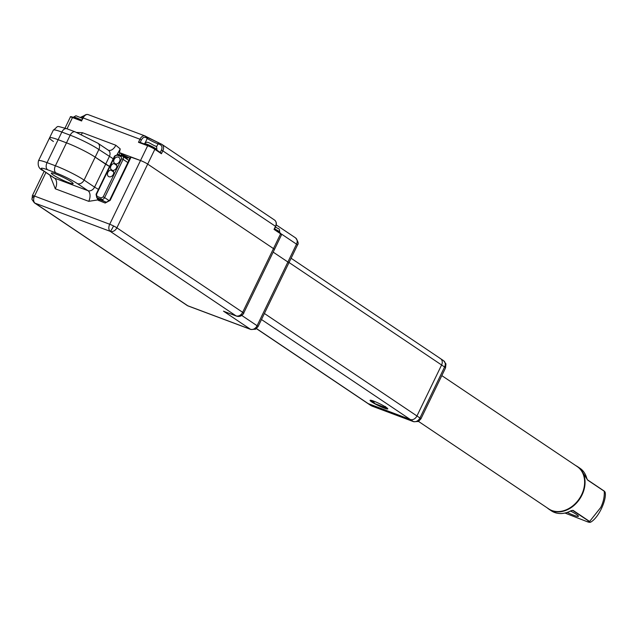 <?xml version="1.0" encoding="UTF-8"?>
<svg xmlns="http://www.w3.org/2000/svg" width="637" height="637" viewBox="0 0 637 637"><rect width="100%" height="100%" fill="white"/><g stroke="black" fill="none" stroke-linecap="round" stroke-linejoin="round"><path stroke-width="0.96" d="M386.707 408.206L387.36 408.245M386.141 407.33A9.834 1.123 25.8 0 1 387.79 408.763A9.834 1.123 25.8 0 1 381.905 407.21A9.834 1.123 25.8 0 1 371.729 401.923A9.834 1.123 25.8 0 1 370.201 400.259A9.834 1.123 25.8 0 1 376.953 402.473A9.834 1.123 25.8 0 1 386.141 407.33M370.869 400.275L373.019 401.979M261.481 319.519L410.308 419.496A5.701 4.411 -56.1 0 0 416.948 415.969L441.592 364.985A5.701 4.411 -56.1 0 0 440.597 358.687A5.701 4.411 -56.1 0 0 439.88 358.32M289.047 262.508L441.592 364.985A5.701 4.411 -56.1 0 0 440.597 358.687L443.591 360.701A5.701 4.411 123.9 0 1 445.104 362.931A5.701 2.97 -14.4 0 1 445.932 364.014L445.542 367.907A5.701 0.653 -154.2 0 0 444.586 366.992L441.592 364.985L416.948 415.969A5.701 4.411 -56.1 0 1 410.308 419.496L368.536 403.842L371.53 405.849A5.701 3.551 110.5 0 0 371.992 406.088L370.814 405.482A5.701 4.411 123.9 0 0 371.53 405.849L413.302 421.511L410.308 419.496L367.82 403.468A5.701 4.411 -56.1 0 0 368.536 403.842L256.512 328.581M258.041 326.646A5.701 0.653 -154.2 0 0 257.085 325.73A5.701 4.411 123.9 0 1 254.115 328.883A5.701 2.046 62 0 0 255.58 329.202L258.041 326.646L288.848 262.922A5.701 0.653 -154.2 0 0 287.892 262.006L273.169 252.117L287.892 262.006A5.701 0.653 25.8 0 1 288.848 262.922L297.471 245.078A5.701 0.653 25.8 0 1 297.407 245.126M187.668 305.728A5.701 0.613 -63.5 0 0 187.708 305.784L187.071 305.41A5.701 4.411 -56.1 0 0 187.788 305.776A5.701 3.551 110.5 0 0 188.249 306.015L250.906 329.504A5.701 3.551 -69.5 0 1 250.445 329.265L223.491 311.159L225.243 311.883M236.9 316.207A5.701 3.551 -69.5 0 1 236.486 316.095A5.701 3.551 -69.5 0 1 236.024 315.856A5.701 4.411 -56.1 0 0 242.665 312.321L116.882 227.831A5.701 4.411 123.9 0 1 110.241 231.358A5.701 3.551 -69.5 0 1 109.715 224.248L34.525 196.069A5.701 0.653 -154.2 0 0 32.391 195.599L32.001 199.5A5.701 2.97 -14.4 0 1 34.525 196.069A5.701 3.551 110.5 0 0 35.051 203.179L187.788 305.776L250.445 329.265A5.701 4.411 123.9 0 0 254.115 328.883M55.873 174.092A12.111 1.385 25.8 0 1 67.49 179.523A12.111 1.385 25.8 0 1 73.144 183.639A12.111 1.385 25.8 0 1 68.597 182.644A12.111 1.385 25.8 0 1 56.98 177.213A12.111 1.385 25.8 0 1 51.326 173.097A12.111 1.385 25.8 0 1 55.873 174.092M229.017 313.293L236.024 315.856L110.241 231.358L35.051 203.179A5.701 4.411 -56.1 0 1 34.342 202.813L187.071 305.41M130.824 157.116L140.522 160.524A5.701 0.653 25.8 0 1 147.688 164.099L273.472 248.597L147.688 164.099L116.882 227.831A5.701 0.653 -154.2 0 0 113.545 225.952A5.701 0.613 116.5 0 1 110.241 231.358M236.024 315.856A5.701 5.629 -110.7 0 0 243.557 313.285A5.701 0.653 -154.2 0 0 243.621 313.237A5.701 0.653 -154.2 0 0 242.665 312.321L273.472 248.597A5.701 0.653 25.8 0 1 274.428 249.513L281.57 234.727A5.701 0.653 -154.2 0 0 280.614 233.811L274.029 229.384L274.38 229.065M96.943 197.741L98.138 200.241L105.169 203.036L110.145 200.384L131.118 157.005M88.726 201.332A8.552 5.319 110.5 0 0 87.93 190.662L77.443 183.623C71.233 179.682 64.066 176.107 55.929 172.89L47.576 169.761C40.569 167.3 39.383 167.746 44.033 171.098L54.511 178.137L87.93 190.662A5.701 4.411 -56.1 0 0 94.571 187.135L84.084 180.088A22.797 2.604 -154.2 0 0 55.403 165.779L47.042 162.65A22.797 2.604 -154.2 0 0 38.499 160.771C37.448 165.724 39.056 169.036 43.316 170.732L53.795 177.771A5.701 4.411 -56.1 0 0 54.511 178.137A8.552 5.319 110.5 0 1 55.308 188.807L88.726 201.332L99.754 199.62A2.851 2.206 123.9 0 0 99.905 199.731A2.851 2.206 123.9 0 0 100.089 199.835M53.404 141.494A22.797 2.604 25.8 0 1 49.59 137.831A22.797 2.604 25.8 0 1 58.134 139.71L66.495 142.839A22.797 2.604 25.8 0 1 95.176 157.148L109.54 166.432A8.552 0.979 -154.2 0 1 105.662 164.187L109.357 156.543A5.701 4.411 -56.1 0 0 108.362 150.244L108.338 150.236M281.546 234.105L296.516 244.162A5.701 4.411 -56.1 0 0 295.52 237.864C298.164 241.359 298.817 243.764 297.471 245.078A5.701 0.653 25.8 0 0 296.516 244.162L257.085 325.73L241.749 315.434M145.682 136.326L161.002 143.946M140.196 142.417L141.39 139.949L139.957 139.232A5.701 3.551 -69.5 0 1 144.949 135.912L88.145 114.612A5.701 3.551 110.5 0 0 83.144 117.941L139.957 139.232L138.476 142.298L147.665 145.738L140.522 160.524L119.406 152.609L120.226 148.915L117.264 154.281M138.476 142.298L139.662 142.218L148.166 145.403L154.664 148.652A0.573 0.438 123.9 0 1 154.839 149.313L147.688 164.099A5.701 0.653 25.8 0 0 140.522 160.524L109.715 224.248A5.701 0.653 -154.2 0 1 113.545 225.952M118.824 154.735L120.122 153.023L121.611 154.027L120.895 155.516M121.189 155.627L121.611 154.027M129.964 158.175L121.786 154.377M281.57 234.727L280.519 233.182L274.443 229.105L280.447 233.142A0.573 0.438 -56.1 0 1 280.614 233.811L273.472 248.597A5.701 0.653 25.8 0 1 274.428 249.513L243.621 313.237C244.106 313.38 243.071 314.336 240.499 316.095L236.486 316.095L225.203 311.867M120.122 153.023L119.406 152.609M81.679 120.576L83.144 117.941L82.722 117.845C84.227 115.13 86.035 114.047 88.145 114.612M81.488 120.417L81.671 120.998L81.488 120.417L72.976 117.224L72.483 117.558L81.671 120.998M159.107 143.237A1.139 0.709 110.5 0 0 159.011 143.19A1.139 0.709 110.5 0 0 158.016 143.851L160.102 144.639A1.139 0.709 -69.5 0 1 161.097 143.97A1.139 0.709 -69.5 0 1 161.193 144.018A5.701 4.411 123.9 0 1 161.909 144.384A5.701 4.411 123.9 0 1 162.905 150.682L161.424 153.74L154.799 148.74M161.424 153.74L154.839 149.313A5.701 0.653 -154.2 0 0 147.665 145.738L148.166 145.403L154.735 148.684L160.739 152.729M121.595 154.775L124.263 156.567M75.644 132.106A5.701 3.551 110.5 0 0 75.182 131.867L66.829 128.73A5.701 3.551 110.5 0 0 61.837 132.058A22.797 2.604 25.8 0 0 53.285 130.187L49.59 137.831A22.797 2.604 25.8 0 1 58.134 139.71L66.495 142.839A22.797 2.604 25.8 0 1 95.176 157.148L105.662 164.187L94.571 187.135L98.448 189.372M445.104 362.931A5.701 4.411 123.9 0 1 444.586 366.992L419.942 417.976A5.701 0.653 25.8 0 1 420.898 418.891L418.437 421.447L413.763 421.75A5.701 3.551 -69.5 0 1 413.302 421.511A5.701 4.411 123.9 0 0 416.972 421.121A5.701 2.046 62 0 0 418.437 421.447M386.484 407.998A8.552 0.979 25.8 0 1 386.635 408.349A8.552 0.979 25.8 0 1 375.018 403.699L386.484 407.998L385.433 406.502M372.454 400.689L375.018 403.699M418.501 421.407L548.704 508.875A25.504 19.747 -56.1 0 0 581.621 494.71A25.504 19.747 -56.1 0 0 577.154 466.531L441.815 375.615M547.271 507.912A25.647 19.858 -56.1 0 0 548.919 509.194L551.316 510.81A25.647 19.858 -56.1 0 0 571.15 510.675L573.045 510.341L589.615 521.472L600.715 507.506C603.406 502.115 604.585 496.693 604.234 491.231L587.664 480.099L586.773 478.355A25.647 19.858 -56.1 0 0 579.925 468.227L577.528 466.61A25.647 19.858 -56.1 0 0 575.713 465.567M567.249 512.451A12.111 1.385 -154.2 0 0 578.42 516.32A12.111 1.385 -154.2 0 0 576.389 514.37A12.111 1.385 -154.2 0 0 570.625 511.057M579.925 468.227L587.505 479.844L604.234 491.231M571.15 510.675L572.647 510.396L590.491 522.252C598.876 517.825 607.117 498.89 605.062 492.059M551.316 510.81C557.24 514.489 563.896 514.457 571.293 510.707L573.045 510.341M116.412 164.426L114.174 162.929A3.703 2.867 123.9 0 1 114.134 159.441A3.703 2.867 123.9 0 1 118.912 157.379A3.703 2.867 123.9 0 1 119.565 161.472A3.703 2.867 123.9 0 1 116.682 163.868L116.396 164.465A3.703 2.867 123.9 0 1 116.436 167.953A3.703 2.867 123.9 0 1 113.553 170.342L113.267 170.939A3.703 2.867 123.9 0 1 113.306 174.427A3.703 2.867 123.9 0 1 108.521 176.481A3.703 2.867 123.9 0 1 107.876 172.388A3.703 2.867 123.9 0 1 110.758 169.999L113.681 171.958M110.758 169.999L111.045 169.402L113.282 170.907M111.045 169.402A3.703 2.867 123.9 0 1 111.005 165.915A3.703 2.867 123.9 0 1 113.888 163.526L114.174 162.929M96.498 194.381L97.015 196.379L101.195 197.948L103.186 196.889L121.667 158.653L121.157 156.654L116.977 155.086L114.986 156.145L96.498 194.381L96.076 194.285L96.76 197.621L100.057 199.827M116.81 165.485L113.888 163.526M264.403 313.484L419.942 417.976A5.701 4.411 123.9 0 1 416.972 421.121M188.249 306.015L187.708 305.784A5.701 0.613 -63.5 0 0 187.788 305.776M34.525 196.069L45.928 172.484M49.893 175.151L55.308 188.807M106.53 202.263A1.425 0.884 110.5 0 0 106.419 202.208A1.425 0.884 110.5 0 0 105.169 203.036M106.291 202.176L100.264 199.914A1.425 0.884 110.5 0 0 100.152 199.859A1.425 0.884 110.5 0 0 98.902 200.687M44.033 171.098A5.701 4.411 123.9 0 1 43.316 170.732M47.576 169.761A5.701 3.551 -69.5 0 1 47.042 162.65L61.837 132.058L70.189 135.187A22.797 2.604 25.8 0 1 98.878 149.504L113.235 158.788M55.929 172.89A5.701 3.551 -69.5 0 1 55.403 165.779L70.189 135.187A5.701 3.551 110.5 0 1 75.182 131.867L97.875 143.206A5.701 4.411 123.9 0 1 98.878 149.504L84.084 180.088A5.701 4.411 -56.1 0 1 77.443 183.623M146.916 137.154A1.139 0.884 123.9 0 1 147.059 137.226L144.949 135.912A5.701 3.551 -69.5 0 1 145.419 136.151A1.139 0.884 123.9 0 1 145.762 137.481L147.258 138.484A8.552 0.979 -154.2 0 0 158.016 143.851L156.471 147.043M160.102 144.639C161.989 145.65 162.451 147.426 161.472 149.966L275.51 226.326A5.701 4.411 -56.1 0 0 274.507 220.028L161.909 144.384L147.059 137.226A1.139 0.884 123.9 0 1 147.258 138.484L145.077 142.999M141.39 139.949C142.736 137.592 144.185 136.772 145.762 137.481M120.226 148.915L115.83 145.252L82.42 132.719L76.615 132.416M67.036 128.809L72.483 117.558A5.701 0.653 -154.2 0 0 70.341 117.089L65.022 128.085M82.914 118.028L81.48 120.409L72.976 117.224C70.994 116.507 70.118 116.467 70.341 117.089M80.875 117.55L83.726 116.268M274.029 229.384L275.439 226.477M82.42 132.719A8.552 5.319 -69.5 0 1 81.417 134.447M115.83 145.252A8.552 5.319 -69.5 0 1 108.354 150.244L97.875 143.206M148.118 145.395L139.75 142.258M161.472 149.966L160.285 152.418M279.468 232.481L279.508 232.417A6.84 0.78 -154.2 0 0 278.409 231.35A6.84 0.78 -154.2 0 0 278.361 231.319A6.84 0.78 -154.2 0 0 274.467 229.121M275.447 227.035L278.058 228.524C279.141 228.476 279.667 229.686 279.627 232.163A6.84 0.78 -154.2 0 0 278.48 231.064A6.84 0.78 -154.2 0 0 278.449 231.04A6.84 0.78 -154.2 0 0 274.563 228.85M81.345 120.361A6.84 0.78 -154.2 0 0 73.398 117.359L73.39 117.375M81.6 120.17A6.84 0.78 -154.2 0 0 73.518 117.104L73.398 117.359M156.686 149.998L156.718 149.934A6.84 0.78 -154.2 0 0 155.627 148.867A6.84 0.78 -154.2 0 0 155.579 148.835A6.84 0.78 -154.2 0 0 148.835 145.3A6.84 0.78 -154.2 0 0 144.408 143.978L144.4 143.994M144.527 143.723C146.956 140.108 150.523 144.081 155.269 146.04C156.36 145.992 156.885 147.203 156.845 149.679A6.84 0.78 -154.2 0 0 155.699 148.58A6.84 0.78 -154.2 0 0 155.667 148.556A6.84 0.78 -154.2 0 0 148.931 145.037A6.84 0.78 -154.2 0 0 144.527 143.723L144.408 143.978M547.255 507.904L548.919 509.194A25.647 19.858 -56.1 0 0 552.255 510.89A25.647 19.858 -56.1 0 0 582.027 494.949A25.647 19.858 -56.1 0 0 577.528 466.61L575.705 465.559M604.003 490.936L587.561 479.884M604.744 491.621L604.147 491.031M589.217 521.528C590.451 522.515 589.878 522.611 587.481 521.807L588.11 521.52L587.481 521.807L565.043 513.064M565.035 513.064L587.553 521.838L590.491 522.252M123.705 156.957A5.701 4.411 123.9 0 1 125.76 156.224M101.195 197.948A1.139 0.709 110.5 0 0 101.299 199.373L97.119 197.804A1.139 0.709 -69.5 0 1 97.015 196.379M100.208 199.883L97.119 197.804A2.851 2.206 123.9 0 1 96.76 197.621M114.986 156.145L114.556 156.049L96.076 194.285M116.977 155.086A1.139 0.709 -69.5 0 1 117.98 154.425A1.139 0.709 -69.5 0 1 118.068 154.472L122.049 155.961M121.157 156.654A1.139 0.709 -69.5 0 1 122.153 155.985A1.139 0.709 -69.5 0 1 122.248 156.033A2.851 2.206 123.9 0 1 122.607 156.216A2.851 2.206 123.9 0 1 123.1 159.369L121.667 158.653M103.186 196.889L104.619 197.605L123.1 159.369L127.846 162.554M109.325 200.766L104.619 197.605A2.851 2.206 123.9 0 1 101.299 199.373L104.388 201.443M123.841 157.052L126.508 156.567M124.701 157.626L127.687 157.554L129.868 158.366M126.612 158.908A2.851 1.776 110.5 0 0 127.687 157.554M440.597 358.687L291.101 258.256M370.814 405.482L256.432 328.644M255.58 329.202L250.906 329.504M32.001 199.5L34.342 202.813M44.144 171.281L32.391 195.599M130.585 156.885L109.612 200.273L106.419 202.208L99.905 199.731M49.59 137.831L38.499 160.771M276.235 224.909L295.52 237.864M80.461 117.351L84.45 115.528M274.428 229.145L275.702 226.509C276.832 223.738 276.434 221.572 274.507 220.028M53.285 130.187C59.591 125.569 54.464 125.553 66.829 128.73M82.468 118.363L75.93 115.767L73.518 117.104M443.591 360.701L445.932 364.014M386.874 407.847L386.635 408.349M445.542 367.907L420.898 418.891M413.763 421.75L371.992 406.088M114.556 156.049L117.98 154.425L122.607 156.216L128.873 160.428M123.61 156.893L125.672 156.184"/></g></svg>
